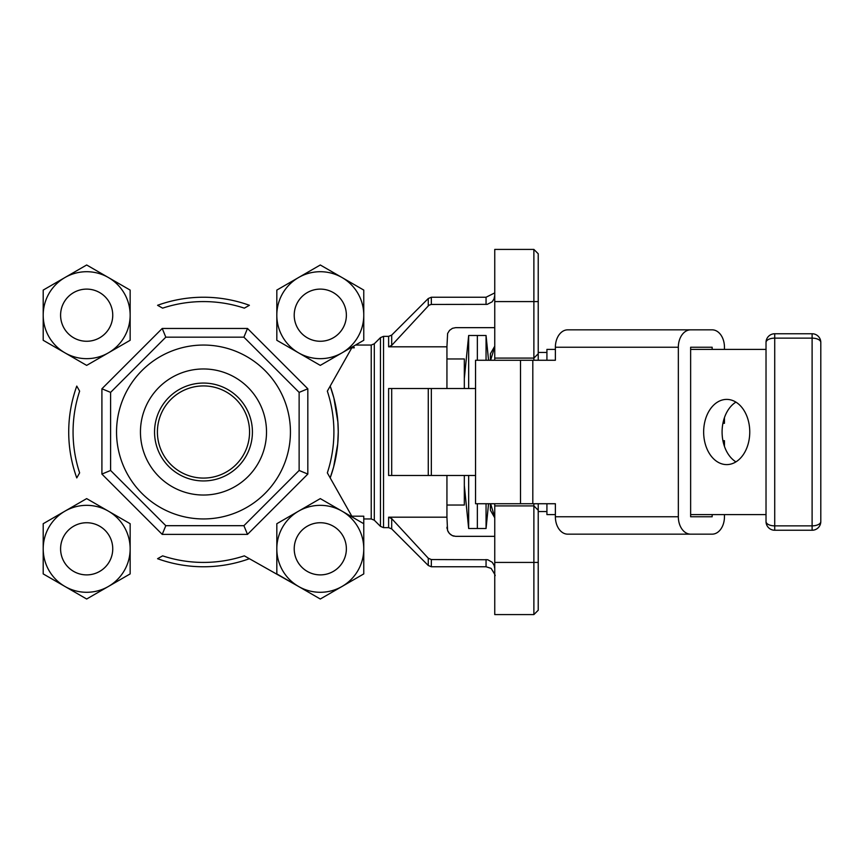 <?xml version="1.0" encoding="UTF-8"?>
<svg xmlns="http://www.w3.org/2000/svg" width="864" height="864" viewBox="0 0 864 864"><rect width="100%" height="100%" fill="white"/><g stroke="black" fill="none" stroke-linecap="round" stroke-linejoin="round"><path stroke-width="1.3" d="M735.923 402.116A32.605 23.058 -90 0 0 722.088 432A32.605 23.058 -90 0 0 735.923 461.884M703.652 432A32.605 23.058 90 0 1 726.7 399.395A32.605 23.058 90 0 1 749.758 432A32.605 23.058 90 0 1 726.7 464.605A32.605 23.058 90 0 1 703.652 432M555.379 349.402L546.923 349.402L546.923 360.266L546.923 352.447L538.229 352.447M538.229 511.553L546.923 511.553L546.923 503.734L546.923 514.598L555.379 514.598M766.022 349.402L690.638 349.402M690.638 514.598L766.022 514.598M724.453 514.598L724.453 516.769A17.388 12.301 -90 0 1 720.846 529.07A17.388 12.301 -90 0 1 712.152 534.157L589.194 534.157M678.337 347.231A17.388 12.301 -90 0 1 681.944 334.93A17.388 12.301 -90 0 1 690.638 329.843L567.68 329.843A17.388 12.301 90 0 0 558.986 334.93A17.388 12.301 90 0 0 555.379 347.231L678.337 347.231L678.337 516.769L555.379 516.769A17.388 12.301 90 0 0 558.986 529.07A17.388 12.301 90 0 0 567.68 534.157L690.638 534.157A17.388 12.301 -90 0 1 681.944 529.07A17.388 12.301 -90 0 1 678.337 516.769M555.379 347.231L555.379 360.266L475.546 360.266L475.546 503.734L555.379 503.734L555.379 516.769M690.638 329.843L712.152 329.843A17.388 12.301 -90 0 1 720.846 334.93A17.388 12.301 -90 0 1 724.453 347.231L724.453 349.402M724.453 446.364L724.453 440.694L722.93 440.694M712.152 514.598L712.152 516.769L690.638 516.769L690.638 347.231L712.152 347.231L712.152 349.402M722.93 423.306L724.453 423.306L724.453 417.636M712.152 347.231L690.638 347.231M712.152 516.769L690.638 516.769M818.251 527.699A8.694 8.694 0 0 0 820.8 521.554L820.8 342.446A8.694 8.694 0 0 0 812.106 333.752L774.716 333.752A8.694 8.694 0 0 0 766.022 342.446L766.022 521.554A8.694 8.694 0 0 0 774.716 530.248L812.106 530.248A8.694 8.694 0 0 0 820.8 521.554A8.694 4.309 180 0 1 812.106 525.863L774.716 525.863L774.716 333.752M338.256 432A134.762 134.762 0 0 1 330.188 477.911L333.634 466.97L337.727 443.891L338.256 432L337.889 422.086L333.882 397.98L330.188 386.089A134.762 134.762 0 0 1 338.256 432M299.819 587.185A43.47 43.47 0 0 1 297.68 585.965L249.394 558.706A134.762 134.762 0 0 1 157.572 558.706L162.626 555.854A130.421 130.421 0 0 0 244.339 555.854L298.739 586.57M76.777 477.911A134.762 134.762 0 0 1 76.777 386.089L79.628 391.144A130.421 130.421 0 0 0 79.628 472.856L76.777 477.911M351.799 516.186L363.766 516.186L363.766 548.834M475.546 388.53L388.616 388.53L388.616 475.47L475.546 475.47M446.936 475.47L446.936 517.19L388.616 517.19L391.694 518.616L428.274 558.22L428.274 565.488L391.694 528.908L391.694 518.616M431.341 475.47L428.274 475.47L428.274 388.53L431.341 388.53L431.341 475.47M533.876 503.734L533.876 614.585L538.229 610.243L538.229 503.734M538.229 360.266L538.229 253.757L533.876 249.415L533.876 358.096L538.229 353.754M494.748 360.266L494.748 358.096L533.876 358.096L533.876 360.266M446.936 517.19L447.563 530.399L449.366 533.444L452.196 535.572L455.62 536.339L494.748 536.339M494.748 327.661L455.63 327.661L452.466 328.309L449.528 330.383L447.617 333.461L446.936 346.81L388.616 346.81L391.694 345.384L428.944 305.208L431.341 304.441L487.253 304.355L492.124 301.838L494.035 298.922L494.748 295.283M538.229 510.246L533.876 505.904L494.748 505.904L494.748 614.585L533.876 614.585L538.229 610.243M494.748 505.904L494.748 503.734M494.748 249.415L533.876 249.415L494.748 249.415L494.748 358.096M454.064 536.177L452.768 535.81M450.835 534.773L449.096 533.12M448.448 532.213L447.703 530.777M447.109 528.768L446.936 527.234M494.748 568.652L494.197 565.488L492.232 562.27L487.76 559.742L431.341 559.559L428.274 558.22M446.936 346.81L446.936 388.53M494.748 292.896L486.054 297.238L486.054 304.441M353.408 346.27L354.305 347.814L351.799 347.814M343.267 585.749A43.47 43.47 0 0 1 340.772 587.185M157.572 305.294A134.762 134.762 0 0 1 249.394 305.294L244.339 308.146A130.421 130.421 0 0 0 162.626 308.146L157.572 305.294M352.318 346.896L327.337 391.144A130.421 130.421 0 0 1 327.337 472.856L352.318 517.104M158.911 476.572A63.04 63.04 0 0 1 158.911 387.428A63.04 63.04 0 0 1 248.054 387.428A63.04 63.04 0 0 1 248.054 476.572A63.04 63.04 0 0 1 158.911 476.572M168.88 466.603A48.935 48.935 0 0 1 168.88 397.397A48.935 48.935 0 0 1 238.086 397.397A48.935 48.935 0 0 1 238.086 466.603A48.935 48.935 0 0 1 168.88 466.603M110.603 392.386L165.812 337.165L243.907 337.165L299.128 392.386L299.128 470.47L243.907 525.69L165.812 525.69L110.603 470.47L110.603 392.386L165.812 337.165L243.907 337.165L247.504 328.471L162.216 328.471L101.909 388.778L101.909 474.077L110.603 470.47L110.603 392.386L101.909 388.778M142.009 493.484A86.951 86.951 0 0 0 264.967 493.484A86.951 86.951 0 0 0 264.967 370.516A86.951 86.951 0 0 0 142.009 370.516A86.951 86.951 0 0 0 142.009 493.484M170.899 464.584A46.084 46.084 0 0 1 170.899 399.416A46.084 46.084 0 0 1 236.066 399.416A46.084 46.084 0 0 1 236.066 464.584A46.084 46.084 0 0 1 170.899 464.584M165.812 337.165L162.216 328.471M243.907 337.165L299.128 392.386L299.128 470.47L243.907 525.69L165.812 525.69L110.603 470.47M165.812 525.69L162.216 534.384L247.504 534.384L307.822 474.077L307.822 388.778L247.504 328.471M243.907 525.69L247.504 534.384M299.128 470.47L307.822 474.077M299.128 392.386L307.822 388.778M446.936 505.03L464.324 505.03L464.324 475.47M464.324 388.53L464.324 358.97L446.936 358.97M464.324 485.471L468.666 528.509L468.666 475.47M486.054 503.734L486.054 528.509L477.36 528.509L477.36 503.734L477.36 528.509L468.666 528.509M477.36 360.266L477.36 335.491L477.36 360.266M468.666 388.53L468.666 335.491L486.054 335.491L486.054 360.266M490.633 503.734L494.748 517.342M494.748 517.784L490.406 510.246L490.406 503.734M494.748 346.658L490.633 360.266M490.406 360.266L490.406 353.754L494.748 346.216M346.367 315.187A26.071 26.071 0 0 1 320.296 341.258A26.071 26.071 0 0 1 294.224 315.187A26.071 26.071 0 0 1 320.296 289.116A26.071 26.071 0 0 1 346.367 315.187A26.082 26.082 0 0 0 320.296 289.105A26.082 26.082 0 0 0 294.214 315.187A26.082 26.082 0 0 0 320.296 341.269A26.082 26.082 0 0 0 346.378 315.187M276.826 340.286L276.826 290.088L320.296 264.989L363.766 290.088L363.766 315.187A43.47 43.47 0 0 0 298.555 277.538A43.47 43.47 0 0 0 298.555 352.836L276.826 340.286M320.296 365.386L298.555 352.836A43.47 43.47 0 0 0 342.036 352.836L320.296 365.386M363.766 340.286L342.036 352.836A43.47 43.47 0 0 0 363.766 315.187L363.766 340.286M346.367 548.813A26.071 26.071 0 0 1 320.296 574.884A26.071 26.071 0 0 1 294.224 548.813A26.071 26.071 0 0 1 320.296 522.742A26.071 26.071 0 0 1 346.367 548.813A26.082 26.082 0 0 0 320.296 522.731A26.082 26.082 0 0 0 294.214 548.813A26.082 26.082 0 0 0 320.296 574.895A26.082 26.082 0 0 0 346.378 548.813M276.826 573.912L276.826 523.714L320.296 498.614L363.766 523.714L363.766 548.813A43.47 43.47 0 0 0 298.555 511.164A43.47 43.47 0 0 0 298.555 586.462L276.826 573.912M320.296 599.011L298.555 586.462A43.47 43.47 0 0 0 342.036 586.462L320.296 599.011M363.766 573.912L342.036 586.462A43.47 43.47 0 0 0 363.766 548.813L363.766 573.912M112.741 315.187A26.071 26.071 0 0 1 86.67 341.258A26.071 26.071 0 0 1 60.599 315.187A26.071 26.071 0 0 1 86.67 289.116A26.071 26.071 0 0 1 112.741 315.187A26.082 26.082 0 0 0 86.67 289.105A26.082 26.082 0 0 0 60.588 315.187A26.082 26.082 0 0 0 86.67 341.269A26.082 26.082 0 0 0 112.752 315.187M43.2 340.286L43.2 290.088L86.67 264.989L130.151 290.088L130.151 315.187A43.47 43.47 0 0 0 64.94 277.538A43.47 43.47 0 0 0 64.94 352.836L43.2 340.286M86.67 365.386L64.94 352.836A43.47 43.47 0 0 0 108.41 352.836L86.67 365.386M130.151 340.286L108.41 352.836A43.47 43.47 0 0 0 130.151 315.187L130.151 340.286M112.741 548.813A26.071 26.071 0 0 1 86.67 574.884A26.071 26.071 0 0 1 60.599 548.813A26.071 26.071 0 0 1 86.67 522.742A26.071 26.071 0 0 1 112.741 548.813A26.082 26.082 0 0 0 86.67 522.731A26.082 26.082 0 0 0 60.588 548.813A26.082 26.082 0 0 0 86.67 574.895A26.082 26.082 0 0 0 112.752 548.813M43.2 573.912L43.2 523.714L86.67 498.614L130.151 523.714L130.151 548.813A43.47 43.47 0 0 0 64.94 511.164A43.47 43.47 0 0 0 64.94 586.462L43.2 573.912M86.67 599.011L64.94 586.462A43.47 43.47 0 0 0 108.41 586.462L86.67 599.011M130.151 573.912L108.41 586.462A43.47 43.47 0 0 0 130.151 548.813L130.151 573.912M520.517 360.266L520.517 503.734M532.807 503.734L532.807 360.266M768.571 336.301A8.694 8.694 0 0 0 766.022 342.446A8.694 4.309 0 0 1 774.716 338.137L812.106 338.137L812.106 530.248M812.106 333.752L812.106 338.137A8.694 4.309 0 0 1 820.8 342.446A8.694 8.694 0 0 0 818.251 336.301M774.716 530.248L774.716 525.863A8.694 4.309 180 0 1 766.022 521.554A8.694 8.694 0 0 0 768.571 527.699M374.306 520.214L380.452 526.37L380.452 337.63L374.306 343.786L374.306 520.214L371.228 518.951L371.228 345.049L355.514 345.049M388.616 517.19L388.616 527.645L383.53 527.645L383.53 336.355L380.452 337.63M391.694 475.47L391.694 388.53M538.229 562.421L494.748 562.421M494.748 301.579L538.229 301.579M388.616 346.81L388.616 336.355L383.53 336.355M391.694 345.384L391.694 335.092L388.616 336.355M391.694 335.092L428.274 298.512L428.274 305.78M431.341 304.441L431.341 297.238L428.274 298.512M486.054 559.559L486.054 566.762L431.341 566.762L431.341 559.559M101.909 474.077L162.216 534.384M371.228 518.951L363.766 518.951M388.616 527.645L391.694 528.908M431.341 566.762L428.274 565.488M486.054 297.238L431.341 297.238M486.054 566.762L491.119 568.382C494.705 574.042 495.925 576.396 494.748 575.456M380.452 526.37L383.53 527.645M374.306 343.786L371.228 345.049M464.324 378.529L468.666 335.491M488.56 503.734L486.054 528.509M488.56 360.266L486.054 335.491"/></g></svg>
